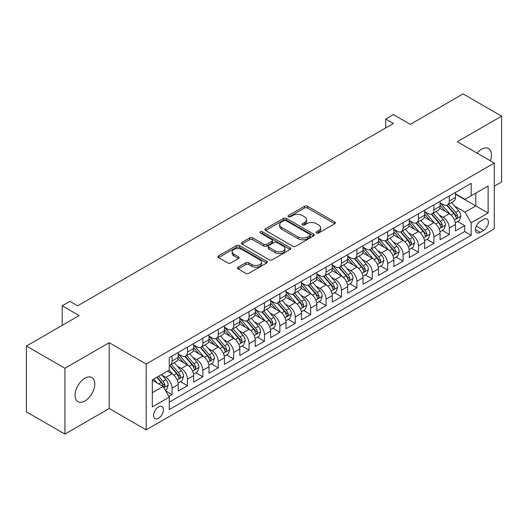 <?xml version="1.0" encoding="UTF-8"?>
<svg xmlns="http://www.w3.org/2000/svg" width="528" height="528" viewBox="0 0 528 528"><rect width="100%" height="100%" fill="white"/><g stroke="black" fill="none" stroke-linecap="round" stroke-linejoin="round"><path stroke-width="0.79" d="M316.569 232.987A1.498 0.865 0 0 0 318.688 232.987L334.752 223.714A2.138 1.234 0 0 0 335.379 222.842A2.138 1.234 0 0 0 334.752 221.965L307.534 206.257A2.138 1.234 0 0 0 304.511 206.257L288.446 215.53A1.498 0.865 0 0 0 288.011 216.143A1.498 0.865 0 0 0 288.446 216.751A1.498 0.865 0 0 0 290.565 216.751L292.644 215.549A6.844 3.953 0 0 1 302.32 215.549L304.59 216.863A6.844 3.953 0 0 1 306.59 219.655A6.844 3.953 0 0 1 304.59 222.446L302.511 223.648A1.498 0.865 0 0 0 302.069 224.261A1.498 0.865 0 0 0 302.511 224.869A1.498 0.865 0 0 0 304.623 224.869L306.702 223.667A6.844 3.953 0 0 1 316.378 223.667L318.648 224.981A6.844 3.953 0 0 1 320.654 227.773A6.844 3.953 0 0 1 318.648 230.564L316.569 231.766A1.498 0.865 0 0 0 316.133 232.379A1.498 0.865 0 0 0 316.569 232.987L316.569 231.766M84.935 400.996A13.939 8.052 120 0 0 94.043 388.714A13.939 8.052 120 0 0 91.905 377.54A13.939 8.052 120 0 0 84.935 378.233A13.939 8.052 120 0 0 75.827 390.515A13.939 8.052 120 0 0 77.966 401.689A13.939 8.052 120 0 0 84.935 400.996M490.334 160.783A13.939 8.052 120 0 0 488.545 148.546A13.939 8.052 120 0 0 481.576 149.233A13.939 8.052 120 0 0 477.055 153.113M158.486 418.295A6.97 4.026 120 0 0 163.04 412.157A6.97 4.026 120 0 0 161.971 406.567A6.97 4.026 120 0 0 158.486 406.916A6.97 4.026 120 0 0 153.932 413.054A6.97 4.026 120 0 0 155.001 418.645A6.97 4.026 120 0 0 158.486 418.295M238.135 267.188A2.138 1.234 0 0 0 237.508 268.059A2.138 1.234 0 0 0 238.135 268.93L245.771 273.339A2.138 1.234 0 0 0 248.794 273.339L266.64 263.036A2.138 1.234 0 0 0 267.26 262.165A2.138 1.234 0 0 0 266.64 261.294L239.422 245.579A2.138 1.234 0 0 0 236.399 245.579L218.559 255.882A2.138 1.234 0 0 0 217.932 256.753A2.138 1.234 0 0 0 218.559 257.624L227.779 262.951A2.138 1.234 0 0 0 230.802 262.951L238.438 258.542A2.138 1.234 0 0 0 239.065 257.671A2.138 1.234 0 0 0 238.438 256.799L233.864 254.159A5.722 3.3 0 0 1 232.188 251.823A5.722 3.3 0 0 1 235.719 248.774A5.722 3.3 0 0 1 241.956 249.487L259.868 259.829A5.722 3.3 0 0 1 261.545 262.165A5.722 3.3 0 0 1 258.014 265.214A5.722 3.3 0 0 1 251.783 264.502L248.794 262.779A2.138 1.234 0 0 0 245.771 262.779L238.135 267.188L238.135 268.93M494.281 186.186L501.6 181.962L501.6 116.153L463.089 93.918L410.335 124.377L393.393 114.596L385.691 119.038L393.393 123.486L77.616 305.798L69.914 301.349L62.212 305.798L62.212 325.36M64.911 368.273L64.911 434.082L109.197 408.514L109.197 342.705L64.911 368.273L26.4 346.038L79.16 315.579L62.212 305.798M109.197 342.705L146.164 364.049L494.281 163.06L494.281 228.875L146.164 429.858L146.164 364.049M501.6 116.153L457.314 141.715L494.281 163.06M292.796 246.193A2.138 1.234 0 0 0 295.819 246.193L313.658 235.891A2.138 1.234 0 0 0 314.285 235.019A2.138 1.234 0 0 0 313.658 234.142L286.447 218.434A2.138 1.234 0 0 0 283.417 218.434L265.577 228.73A2.138 1.234 0 0 0 264.95 229.607A2.138 1.234 0 0 0 265.577 230.479L292.796 246.193M260.957 233.31A1.498 0.865 0 0 1 262.482 233.521L262.482 231.746L290.149 247.718A2.138 1.234 0 0 1 290.776 248.589A2.138 1.234 0 0 1 290.149 249.467L272.309 259.763A2.138 1.234 0 0 1 269.28 259.763L242.068 244.055L242.068 242.306A2.138 1.234 0 0 0 241.441 243.177A2.138 1.234 0 0 0 242.068 244.055M242.068 242.306L249.704 237.897A2.138 1.234 0 0 1 252.727 237.897L263.762 244.273A2.138 1.234 0 0 0 266.785 244.273L271.854 241.349A2.138 1.234 0 0 0 272.481 240.471A2.138 1.234 0 0 0 271.854 239.6L260.363 232.967A1.498 0.865 0 0 1 259.921 232.353A1.498 0.865 0 0 1 260.845 231.554A1.498 0.865 0 0 1 262.482 231.746M64.911 434.082L26.4 411.847L26.4 346.038M168.848 396.396L172.042 394.555L165.647 390.859M162.01 375.157L165.878 377.388A8.712 5.029 60 0 1 172.042 388.06L178.2 384.503L178.2 390.997L187.447 385.658L180.437 381.612M177.415 366.26L181.282 368.498A8.712 5.029 60 0 1 187.447 379.17L193.604 375.613L193.604 382.1L202.851 376.768L195.842 372.722M192.819 357.37L196.687 359.601A8.712 5.029 60 0 1 202.851 370.273L209.009 366.716L209.009 373.21L218.249 367.871L211.24 363.825M208.223 348.473L212.091 350.711A8.712 5.029 60 0 1 218.249 361.383L224.413 357.826L224.413 364.313L233.653 358.981L226.644 354.935M223.628 339.583L227.495 341.814A8.712 5.029 60 0 1 233.653 352.486L239.818 348.929L239.818 355.423L249.058 350.084L242.048 346.038M239.032 330.686L242.9 332.924A8.712 5.029 60 0 1 249.058 343.596L255.222 340.039L255.222 346.526L264.462 341.194L257.453 337.148M254.43 321.796L258.298 324.027A8.712 5.029 60 0 1 264.462 334.699L270.626 331.142L270.626 337.636L279.866 332.297L272.857 328.251M269.834 312.906L273.702 315.137A8.712 5.029 60 0 1 279.866 325.809L286.024 322.252L286.024 328.739L295.271 323.407L288.262 319.361M285.239 304.009L289.106 306.24A8.712 5.029 60 0 1 295.271 316.912L301.429 313.355L301.429 319.849L310.675 314.516L303.666 310.464M300.643 295.119L304.511 297.35A8.712 5.029 60 0 1 310.675 308.022L316.833 304.465L316.833 310.959L326.08 305.62L319.07 301.574M316.048 286.222L319.915 288.46A8.712 5.029 60 0 1 326.08 299.125L332.237 295.568L332.237 302.062L341.477 296.729L334.468 292.684M331.452 277.332L335.32 279.563A8.712 5.029 60 0 1 341.477 290.235L347.642 286.678L347.642 293.172L356.882 287.833L349.873 283.787M346.856 268.435L350.724 270.673A8.712 5.029 60 0 1 356.882 281.345L363.046 277.787L363.046 284.275L372.286 278.942L365.277 274.897M362.261 259.545L366.128 261.776A8.712 5.029 60 0 1 372.286 272.448L378.451 268.891L378.451 275.385L387.691 270.046L380.681 266M377.659 250.648L381.526 252.886A8.712 5.029 60 0 1 387.691 263.558L393.855 260L393.855 266.488L403.095 261.155L396.086 257.11M393.063 241.758L396.931 243.989A8.712 5.029 60 0 1 403.095 254.661L409.253 251.104L409.253 257.598L418.499 252.259L411.49 248.213M408.467 232.861L412.335 235.099A8.712 5.029 60 0 1 418.499 245.771L424.657 242.213L424.657 248.701L433.904 243.368L426.895 239.323M423.872 223.971L427.739 226.202A8.712 5.029 60 0 1 433.904 236.874L440.062 233.317L440.062 239.811L449.302 234.478L449.302 227.984A8.712 5.029 -120 0 0 443.144 217.312L439.276 215.081M442.299 230.426L449.302 234.478M178.2 384.503A8.712 5.029 -120 0 0 172.042 373.831L167.422 371.164M193.604 375.613A8.712 5.029 -120 0 0 187.447 364.94L177.916 359.436M209.009 366.716A8.712 5.029 -120 0 0 202.851 356.044L193.321 350.546M224.413 357.826A8.712 5.029 -120 0 0 218.249 347.153L208.725 341.649M239.818 348.929A8.712 5.029 -120 0 0 233.653 338.257L224.129 332.759M255.222 340.039A8.712 5.029 -120 0 0 249.058 329.366L239.534 323.862M270.626 331.142A8.712 5.029 -120 0 0 264.462 320.47L254.938 314.972M286.024 322.252A8.712 5.029 -120 0 0 279.866 311.579L270.343 306.082M301.429 313.355A8.712 5.029 -120 0 0 295.271 302.683L285.74 297.185M316.833 304.465A8.712 5.029 -120 0 0 310.675 293.792L301.145 288.295M332.237 295.568A8.712 5.029 -120 0 0 326.08 284.902L316.549 279.398M347.642 286.678A8.712 5.029 -120 0 0 341.477 276.005L331.954 270.508M363.046 277.787A8.712 5.029 -120 0 0 356.882 267.115L347.358 261.611M378.451 268.891A8.712 5.029 -120 0 0 372.286 258.218L362.762 252.721M393.855 260A8.712 5.029 -120 0 0 387.691 249.328L378.167 243.824M409.253 251.104A8.712 5.029 -120 0 0 403.095 240.431L393.571 234.934M424.657 242.213A8.712 5.029 -120 0 0 418.499 231.541L408.969 226.043M440.062 233.317A8.712 5.029 -120 0 0 433.904 222.644L424.373 217.147M483.655 219.358L480.269 221.311A6.752 3.901 120 0 0 475.853 227.264A6.752 3.901 120 0 0 476.89 232.676A6.752 3.901 120 0 0 480.269 232.34L483.655 230.386A6.752 3.901 120 0 0 488.063 224.433A6.752 3.901 120 0 0 487.034 219.021A6.752 3.901 120 0 0 483.655 219.358M152.321 392.687L163.106 386.456L169.27 397.129L169.27 409.583L471.181 235.277L471.181 222.823L465.016 212.15L454.681 206.184M169.27 397.129L152.321 406.916L152.321 379.876L169.27 370.095L169.27 357.647L471.181 183.341L471.181 195.789L488.123 186.008L488.123 213.041L471.181 222.823M178.2 353.912L181.282 355.687A8.712 5.029 60 0 0 185.638 356.123L191.803 352.565A8.712 5.029 -120 0 0 193.604 348.572L193.604 343.596M193.604 345.015L196.687 346.797A8.712 5.029 60 0 0 201.043 347.226L207.207 343.669A8.712 5.029 -120 0 0 209.009 339.682L209.009 334.699M209.009 336.125L212.091 337.9A8.712 5.029 60 0 0 216.447 338.336L222.611 334.778A8.712 5.029 -120 0 0 224.413 330.785L224.413 325.809M224.413 327.228L227.495 329.01A8.712 5.029 60 0 0 231.851 329.439L238.009 325.882A8.712 5.029 -120 0 0 239.818 321.895L239.818 316.912M239.818 318.338L242.9 320.113A8.712 5.029 60 0 0 247.256 320.549L253.414 316.991A8.712 5.029 -120 0 0 255.222 312.998L255.222 308.022M255.222 309.441L258.298 311.223A8.712 5.029 60 0 0 262.66 311.652L268.818 308.095A8.712 5.029 -120 0 0 270.626 304.108L270.626 299.125M270.626 300.551L273.702 302.326A8.712 5.029 60 0 0 278.058 302.762L284.222 299.204A8.712 5.029 -120 0 0 286.024 295.218L286.024 290.235M286.024 291.661L289.106 293.436A8.712 5.029 60 0 0 293.462 293.865L299.627 290.308A8.712 5.029 -120 0 0 301.429 286.321L301.429 281.338M301.429 282.764L304.511 284.546A8.712 5.029 60 0 0 308.867 284.975L315.031 281.417A8.712 5.029 -120 0 0 316.833 277.431L316.833 272.448M316.833 273.874L319.915 275.649A8.712 5.029 60 0 0 324.271 276.085L330.436 272.527A8.712 5.029 -120 0 0 332.237 268.534L332.237 263.558M332.237 264.977L335.32 266.759A8.712 5.029 60 0 0 339.676 267.188L345.833 263.63A8.712 5.029 -120 0 0 347.642 259.644L347.642 254.661M347.642 256.087L350.724 257.862A8.712 5.029 60 0 0 355.08 258.298L361.238 254.74A8.712 5.029 -120 0 0 363.046 250.747L363.046 245.771M363.046 247.19L366.128 248.972A8.712 5.029 60 0 0 370.484 249.401L376.642 245.843A8.712 5.029 -120 0 0 378.451 241.857L378.451 236.874M378.451 238.3L381.526 240.075A8.712 5.029 60 0 0 385.889 240.511L392.047 236.953A8.712 5.029 -120 0 0 393.855 232.96L393.855 227.984M393.855 229.403L396.931 231.185A8.712 5.029 60 0 0 401.287 231.614L407.451 228.056A8.712 5.029 -120 0 0 409.253 224.07L409.253 219.087M409.253 220.513L412.335 222.288A8.712 5.029 60 0 0 416.691 222.724L422.855 219.166A8.712 5.029 -120 0 0 424.657 215.173L424.657 210.197M424.657 211.622L427.739 213.398A8.712 5.029 60 0 0 432.095 213.827L438.26 210.269A8.712 5.029 -120 0 0 440.062 206.283L440.062 201.3M169.27 402.112L464.706 231.541L464.706 225.581L455.466 230.921L455.466 224.426A8.712 5.029 -120 0 0 449.302 213.754L439.778 208.256M440.062 202.726L443.144 204.508A8.712 5.029 -120 0 0 447.5 204.937A8.712 5.029 -120 0 0 449.302 200.95L449.302 195.967M447.5 204.937L453.664 201.379A8.712 5.029 -120 0 0 455.466 197.393L455.466 192.41M172.042 356.044L172.042 361.027A8.712 5.029 60 0 1 170.234 365.013A8.712 5.029 60 0 1 169.27 365.363M170.234 365.013L176.398 361.456A8.712 5.029 -120 0 0 178.2 357.469L178.2 352.486M187.447 347.153L187.447 352.13A8.712 5.029 60 0 1 185.638 356.123M202.851 338.257L202.851 343.24A8.712 5.029 60 0 1 201.043 347.226M218.249 329.366L218.249 334.343A8.712 5.029 60 0 1 216.447 338.336M233.653 320.47L233.653 325.453A8.712 5.029 60 0 1 231.851 329.439M249.058 311.579L249.058 316.556A8.712 5.029 60 0 1 247.256 320.549M264.462 302.683L264.462 307.666A8.712 5.029 60 0 1 262.66 311.652M279.866 293.792L279.866 298.769A8.712 5.029 60 0 1 278.058 302.762M295.271 284.896L295.271 289.879A8.712 5.029 60 0 1 293.462 293.865M310.675 276.005L310.675 280.988A8.712 5.029 60 0 1 308.867 284.975M326.08 267.115L326.08 272.092A8.712 5.029 60 0 1 324.271 276.085M341.477 258.218L341.477 263.201A8.712 5.029 60 0 1 339.676 267.188M356.882 249.328L356.882 254.305A8.712 5.029 60 0 1 355.08 258.298M372.286 240.431L372.286 245.414A8.712 5.029 60 0 1 370.484 249.401M387.691 231.541L387.691 236.518A8.712 5.029 60 0 1 385.889 240.511M403.095 222.644L403.095 227.627A8.712 5.029 60 0 1 401.287 231.614M418.499 213.754L418.499 218.731A8.712 5.029 60 0 1 416.691 222.724M433.904 204.857L433.904 209.84A8.712 5.029 60 0 1 432.095 213.827M433.904 236.874L433.904 243.368M418.499 245.771L418.499 252.259M403.095 254.661L403.095 261.155M387.691 263.558L387.691 270.046M372.286 272.448L372.286 278.942M356.882 281.345L356.882 287.833M341.477 290.235L341.477 296.729M326.08 299.125L326.08 305.62M310.675 308.022L310.675 314.516M295.271 316.912L295.271 323.407M279.866 325.809L279.866 332.297M264.462 334.699L264.462 341.194M249.058 343.596L249.058 350.084M233.653 352.486L233.653 358.981M218.249 361.383L218.249 367.871M202.851 370.273L202.851 376.768M187.447 379.17L187.447 385.658M172.042 388.06L172.042 394.555M163.106 386.456L152.321 380.233M465.016 212.15L475.801 205.927L475.801 193.123L488.123 186.008M455.466 194.192L488.123 213.041M455.466 193.835L465.016 199.346L471.181 195.789M109.197 408.514L146.164 429.858M385.691 119.038L385.691 127.934M457.697 221.536L464.706 225.581M464.706 231.541L471.181 235.277M317.17 233.198L318.648 232.346A6.844 3.953 0 0 0 320.654 229.548L320.654 227.773M306.59 219.655L306.59 221.43A6.844 3.953 0 0 1 304.59 224.228L303.105 225.08M334.726 223.727L307.534 208.032A2.138 1.234 0 0 0 304.511 208.032L289.047 216.962M313.632 235.904L286.447 220.209A2.138 1.234 0 0 0 283.417 220.209L265.604 230.492M309.877 235.627A1.498 0.865 0 0 0 310.319 235.019A1.498 0.865 0 0 0 309.877 234.406L285.991 220.612A1.498 0.865 0 0 0 283.873 220.612L281.681 221.879A6.844 3.953 0 0 0 279.675 224.671A6.844 3.953 0 0 0 281.681 227.469L298.01 236.894A6.844 3.953 0 0 0 307.685 236.894L309.877 235.627L309.877 237.409A1.498 0.865 0 0 0 310.319 236.795L310.319 235.019M279.675 224.671L279.675 226.453A6.844 3.953 0 0 0 281.681 229.244L281.681 227.469M309.877 237.409L307.685 238.676A6.844 3.953 0 0 1 298.01 238.676L281.681 229.244M242.095 244.068L249.704 239.679L249.704 237.897M272.481 240.471L272.481 242.253A2.138 1.234 0 0 1 271.854 243.124L266.785 246.048A2.138 1.234 0 0 1 263.762 246.048L252.727 239.679A2.138 1.234 0 0 0 249.704 239.679M262.482 233.521L290.116 249.48M275.22 250.886A5.722 3.3 0 0 0 281.45 251.599A5.722 3.3 0 0 0 284.981 248.549A5.722 3.3 0 0 0 283.305 246.213L276.995 242.57A2.138 1.234 0 0 0 273.973 242.57L268.904 245.494A2.138 1.234 0 0 0 268.277 246.365A2.138 1.234 0 0 0 268.904 247.236L275.22 250.886L275.22 252.661A5.722 3.3 0 0 0 281.45 253.381A5.722 3.3 0 0 0 284.981 250.325L284.981 248.549M268.277 246.365L268.277 248.147A2.138 1.234 0 0 0 268.904 249.018L268.904 247.236M275.22 252.661L268.904 249.018M261.545 262.165L261.545 263.947A5.722 3.3 0 0 1 258.014 266.996A5.722 3.3 0 0 1 251.783 266.277L248.794 264.554A2.138 1.234 0 0 0 245.771 264.554L238.168 268.95M232.188 251.823L232.188 253.598A5.722 3.3 0 0 0 233.864 255.935L233.864 254.159M238.438 256.799L238.438 258.542L233.864 255.935M266.607 263.056L239.422 247.361A2.138 1.234 0 0 0 236.399 247.361L218.585 257.644M455.334 222.902L459.32 220.598L460.858 216.157A5.775 3.333 -120 0 0 458.608 210.731L451.572 202.587M450.16 214.315L441.817 204.653A16.665 9.623 -120 0 0 440.062 202.825M445.586 211.603L440.913 206.197A13.834 7.986 -120 0 0 440.062 205.273M446.714 205.247L453.836 213.49A5.775 3.333 60 0 1 455.895 217.47L456.311 218.15L457.09 218.044L457.743 216.401A5.775 3.333 -120 0 0 455.684 212.421L448.642 204.277M447.137 205.115L454.78 213.972A2.944 1.696 60 0 1 455.525 215.12L457.743 216.401M439.936 231.792L443.916 229.495L445.454 225.047A5.775 3.333 -120 0 0 443.203 219.628L436.168 211.477M434.755 223.212L426.413 213.55A16.665 9.623 -120 0 0 424.657 211.715M430.181 220.499L425.509 215.094A13.834 7.986 -120 0 0 424.657 214.163M431.31 214.144L438.431 222.387A5.775 3.333 60 0 1 440.491 226.36L440.906 227.047L441.685 226.934L442.339 225.291A5.775 3.333 -120 0 0 440.279 221.318L433.244 213.167M431.732 214.005L439.382 222.862A2.944 1.696 60 0 1 440.121 224.017L442.339 225.291M424.532 240.689L428.512 238.385L430.049 233.944A5.775 3.333 -120 0 0 427.799 228.518L420.763 220.374M419.351 232.102L411.008 222.44A16.665 9.623 -120 0 0 409.253 220.605M414.777 229.39L410.111 223.984A13.834 7.986 -120 0 0 409.253 223.06M415.906 223.034L423.027 231.277A5.775 3.333 60 0 1 425.086 235.257L425.502 235.937L426.287 235.831L426.934 234.188A5.775 3.333 -120 0 0 424.875 230.208L417.839 222.064M416.328 222.902L423.977 231.759A2.944 1.696 60 0 1 424.717 232.907L426.934 234.188M409.127 249.579L413.107 247.282L414.645 242.834A5.775 3.333 -120 0 0 412.401 237.415L405.359 229.264M403.953 240.999L395.604 231.33A16.665 9.623 -120 0 0 393.855 229.502M399.373 238.286L394.706 232.881A13.834 7.986 -120 0 0 393.855 231.95M400.508 231.931L407.623 240.174A5.775 3.333 60 0 1 409.682 244.147L410.104 244.834L410.883 244.721L411.53 243.078A5.775 3.333 -120 0 0 409.471 239.105L402.435 230.954M400.924 231.792L408.573 240.649A2.944 1.696 60 0 1 409.312 241.798L411.53 243.078M393.723 258.469L397.703 256.172L399.241 251.724A5.775 3.333 -120 0 0 396.997 246.305L389.954 238.161M388.549 249.889L380.2 240.227A16.665 9.623 -120 0 0 378.451 238.392M383.968 247.177L379.302 241.771A13.834 7.986 -120 0 0 378.451 240.841M385.103 240.821L392.218 249.064A5.775 3.333 60 0 1 394.277 253.037L394.7 253.724L395.479 253.618L396.125 251.975A5.775 3.333 -120 0 0 394.066 247.995L387.031 239.851M385.519 240.689L393.169 249.546A2.944 1.696 60 0 1 393.908 250.694L396.125 251.975M378.319 267.366L382.298 265.069L383.836 260.621A5.775 3.333 -120 0 0 381.592 255.202L374.55 247.051M373.144 258.786L364.795 249.117A16.665 9.623 -120 0 0 363.046 247.289M368.564 256.073L363.898 250.668A13.834 7.986 -120 0 0 363.046 249.737M369.699 249.718L376.814 257.954A5.775 3.333 60 0 1 378.873 261.934L379.295 262.621L380.074 262.508L380.721 260.865A5.775 3.333 -120 0 0 378.662 256.892L371.626 248.741M370.115 249.579L377.764 258.436A2.944 1.696 60 0 1 378.503 259.585L380.721 260.865M362.914 276.256L366.894 273.959L368.438 269.511A5.775 3.333 -120 0 0 366.188 264.092L359.152 255.948M357.74 267.676L349.391 258.014A16.665 9.623 -120 0 0 347.642 256.179M353.159 264.964L348.493 259.558A13.834 7.986 -120 0 0 347.642 258.628M354.295 258.608L361.409 266.851A5.775 3.333 60 0 1 363.469 270.824L363.891 271.511L364.67 271.399L365.317 269.762A5.775 3.333 -120 0 0 363.264 265.782L356.222 257.638M354.71 258.476L362.36 267.333A2.944 1.696 60 0 1 363.106 268.481L365.317 269.762M347.51 285.153L351.49 282.856L353.034 278.408A5.775 3.333 -120 0 0 350.783 272.989L343.748 264.838M342.335 276.566L333.986 266.904A16.665 9.623 -120 0 0 332.237 265.076M337.762 273.86L333.089 268.455A13.834 7.986 -120 0 0 332.237 267.524M338.89 267.505L346.012 275.741A5.775 3.333 60 0 1 348.064 279.721L348.487 280.408L349.265 280.295L349.912 278.652A5.775 3.333 -120 0 0 347.86 274.679L340.817 266.528M339.306 267.366L346.955 276.223A2.944 1.696 60 0 1 347.701 277.372L349.912 278.652M332.105 294.043L336.092 291.746L337.63 287.298A5.775 3.333 -120 0 0 335.379 281.879L328.343 273.728M326.931 285.463L318.589 275.801A16.665 9.623 -120 0 0 316.833 273.966M322.357 282.751L317.684 277.345A13.834 7.986 -120 0 0 316.833 276.415M323.486 276.395L330.607 284.638A5.775 3.333 60 0 1 332.666 288.611L333.082 289.298L333.861 289.186L334.514 287.549A5.775 3.333 -120 0 0 332.455 283.569L325.413 275.418M323.908 276.263L331.558 285.113A2.944 1.696 60 0 1 332.297 286.268L334.514 287.549M316.708 302.94L320.687 300.643L322.225 296.195A5.775 3.333 -120 0 0 319.975 290.77L312.939 282.625M311.527 294.353L303.184 284.691A16.665 9.623 -120 0 0 301.429 282.863M306.953 291.641L302.28 286.235A13.834 7.986 -120 0 0 301.429 285.311M308.081 285.285L315.203 293.528A5.775 3.333 60 0 1 317.262 297.508L317.678 298.188L318.457 298.082L319.11 296.439A5.775 3.333 -120 0 0 317.051 292.466L310.015 284.315M308.504 285.153L316.153 294.01A2.944 1.696 60 0 1 316.892 295.159L319.11 296.439M301.303 311.83L305.283 309.533L306.821 305.085A5.775 3.333 -120 0 0 304.57 299.666L297.535 291.515M296.122 303.25L287.78 293.588A16.665 9.623 -120 0 0 286.024 291.753M291.548 300.538L286.882 295.132A13.834 7.986 -120 0 0 286.024 294.202M292.677 294.182L299.798 302.425A5.775 3.333 60 0 1 301.858 306.398L302.273 307.085L303.059 306.973L303.706 305.329A5.775 3.333 -120 0 0 301.646 301.356L294.611 293.205M293.099 294.043L300.749 302.9A2.944 1.696 60 0 1 301.488 304.055L303.706 305.329M285.899 320.727L289.879 318.424L291.416 313.982A5.775 3.333 -120 0 0 289.172 308.557L282.13 300.412M280.724 312.14L272.375 302.478A16.665 9.623 -120 0 0 270.626 300.643M276.144 309.428L271.478 304.022A13.834 7.986 -120 0 0 270.626 303.098M277.279 303.072L284.394 311.315A5.775 3.333 60 0 1 286.453 315.295L286.876 315.975L287.654 315.869L288.301 314.226A5.775 3.333 -120 0 0 286.242 310.246L279.206 302.102M277.695 302.94L285.344 311.797A2.944 1.696 60 0 1 286.084 312.946L288.301 314.226M270.494 329.617L274.474 327.32L276.012 322.872A5.775 3.333 -120 0 0 273.768 317.453L266.726 309.302M265.32 321.037L256.971 311.368A16.665 9.623 -120 0 0 255.222 309.54M260.74 318.325L256.073 312.919A13.834 7.986 -120 0 0 255.222 311.989M261.875 311.969L268.99 320.212A5.775 3.333 60 0 1 271.049 324.185L271.471 324.872L272.25 324.76L272.897 323.116A5.775 3.333 -120 0 0 270.838 319.143L263.802 310.992M262.291 311.83L269.94 320.687A2.944 1.696 60 0 1 270.679 321.836L272.897 323.116M255.09 338.514L259.07 336.211L260.608 331.769A5.775 3.333 -120 0 0 258.364 326.344L251.321 318.199M249.916 329.927L241.567 320.265A16.665 9.623 -120 0 0 239.818 318.43M245.335 327.215L240.669 321.809A13.834 7.986 -120 0 0 239.818 320.879M246.47 320.859L253.585 329.102A5.775 3.333 60 0 1 255.644 333.082L256.067 333.762L256.846 333.656L257.492 332.013A5.775 3.333 -120 0 0 255.433 328.033L248.398 319.889M246.886 320.727L254.536 329.584A2.944 1.696 60 0 1 255.275 330.733L257.492 332.013M239.686 347.404L243.665 345.107L245.21 340.659A5.775 3.333 -120 0 0 242.959 335.24L235.924 327.089M234.511 338.824L226.162 329.155A16.665 9.623 -120 0 0 224.413 327.327M229.931 336.112L225.265 330.706A13.834 7.986 -120 0 0 224.413 329.776M231.066 329.756L238.181 337.993A5.775 3.333 60 0 1 240.24 341.972L240.662 342.659L241.441 342.547L242.088 340.903A5.775 3.333 -120 0 0 240.035 336.93L232.993 328.779M231.482 329.617L239.131 338.474A2.944 1.696 60 0 1 239.877 339.623L242.088 340.903M224.281 356.294L228.261 353.998L229.805 349.549A5.775 3.333 -120 0 0 227.555 344.131L220.519 335.986M219.107 347.714L210.758 338.052A16.665 9.623 -120 0 0 209.009 336.217M214.533 345.002L209.86 339.596A13.834 7.986 -120 0 0 209.009 338.666M215.662 338.646L222.783 346.889A5.775 3.333 60 0 1 224.836 350.863L225.258 351.549L226.037 351.437L226.69 349.8A5.775 3.333 -120 0 0 224.631 345.82L217.589 337.676M216.077 338.514L223.727 347.371A2.944 1.696 60 0 1 224.473 348.52L226.69 349.8M208.877 365.191L212.863 362.894L214.401 358.446A5.775 3.333 -120 0 0 212.15 353.027L205.115 344.876M203.702 356.605L195.36 346.942A16.665 9.623 -120 0 0 193.604 345.114M199.129 353.899L194.456 348.493A13.834 7.986 -120 0 0 193.604 347.563M200.257 347.543L207.379 355.78A5.775 3.333 60 0 1 209.438 359.759L209.854 360.446L210.632 360.334L211.286 358.69A5.775 3.333 -120 0 0 209.227 354.717L202.184 346.566M200.68 347.404L208.329 356.261A2.944 1.696 60 0 1 209.068 357.41L211.286 358.69M193.479 374.081L197.459 371.785L198.997 367.336A5.775 3.333 -120 0 0 196.746 361.918L189.71 353.767M188.298 365.501L179.956 355.839A16.665 9.623 -120 0 0 178.2 354.004M183.724 362.789L179.051 357.383A13.834 7.986 -120 0 0 178.2 356.453M184.853 356.433L191.974 364.676A5.775 3.333 60 0 1 194.033 368.65L194.449 369.336L195.235 369.224L195.881 367.587A5.775 3.333 -120 0 0 193.822 363.607L186.787 355.456M185.275 356.301L192.925 365.152A2.944 1.696 60 0 1 193.664 366.307L195.881 367.587M178.075 382.978L182.054 380.681L183.592 376.233A5.775 3.333 -120 0 0 181.342 370.814L174.306 362.663M172.894 374.392L169.211 370.128M168.32 371.679L167.719 370.986M169.448 365.323L176.57 373.567A5.775 3.333 60 0 1 178.629 377.546L179.045 378.226L179.83 378.121L180.477 376.477A5.775 3.333 -120 0 0 178.418 372.504L171.382 364.353M169.871 365.191L177.52 374.048A2.944 1.696 60 0 1 178.259 375.197L180.477 376.477M165.343 390.331L166.65 389.572L168.188 385.123A5.775 3.333 -120 0 0 165.944 379.705L161.509 374.576M157.377 383.15L153.806 379.018M152.915 380.576L152.321 379.889M156.737 377.329L161.165 382.463A5.775 3.333 60 0 1 163.225 386.437L163.647 387.123L164.426 387.011L165.073 385.374A5.775 3.333 -120 0 0 163.013 381.394L158.585 376.266M157.093 377.124L162.116 382.939A2.944 1.696 60 0 1 162.855 384.094L165.073 385.374M165.878 377.388L172.042 373.831M181.282 368.498L187.447 364.94M196.687 359.601L202.851 356.044M212.091 350.711L218.249 347.153M227.495 341.814L233.653 338.257M242.9 332.924L249.058 329.366M258.298 324.027L264.462 320.47M273.702 315.137L279.866 311.579M289.106 306.24L295.271 302.683M304.511 297.35L310.675 293.792M319.915 288.46L326.08 284.902M335.32 279.563L341.477 276.005M350.724 270.673L356.882 267.115M366.128 261.776L372.286 258.218M381.526 252.886L387.691 249.328M396.931 243.989L403.095 240.431M412.335 235.099L418.499 231.541M427.739 226.202L433.904 222.644M443.144 217.312L449.302 213.754M449.302 200.95L455.466 197.393M172.042 361.027L178.2 357.469M187.447 352.13L193.604 348.572M202.851 343.24L209.009 339.682M218.249 334.343L224.413 330.785M233.653 325.453L239.818 321.895M249.058 316.556L255.222 312.998M264.462 307.666L270.626 304.108M279.866 298.769L286.024 295.218M295.271 289.879L301.429 286.321M310.675 280.988L316.833 277.431M326.08 272.092L332.237 268.534M341.477 263.201L347.642 259.644M356.882 254.305L363.046 250.747M372.286 245.414L378.451 241.857M387.691 236.518L393.855 232.96M403.095 227.627L409.253 224.07M418.499 218.731L424.657 215.173M433.904 209.84L440.062 206.283M449.302 227.984L455.466 224.426M476.269 226.123L483.655 230.386M475.49 229.581L480.269 232.34M318.648 232.346L318.648 230.564M302.511 224.869L302.511 223.648M304.59 224.228L304.59 222.446M288.446 216.751L288.446 215.53M304.511 208.032L304.511 206.257M307.534 208.032L307.534 206.257M334.752 223.714L334.752 221.965M265.577 230.479L265.577 228.73M283.417 220.209L283.417 218.434M286.447 220.209L286.447 218.434M313.658 235.891L313.658 234.142M298.01 238.676L298.01 236.894M307.685 238.676L307.685 236.894M252.727 239.679L252.727 237.897M263.762 246.048L263.762 244.273M266.785 246.048L266.785 244.273M271.854 243.124L271.854 241.349M290.149 249.467L290.149 247.718M245.771 264.554L245.771 262.779M248.794 264.554L248.794 262.779M251.783 266.277L251.783 264.502M218.559 257.624L218.559 255.882M236.399 247.361L236.399 245.579M239.422 247.361L239.422 245.579M266.64 263.036L266.64 261.294M454.456 219.938L460.819 216.269M441.817 204.653L442.609 204.197M455.684 212.421L458.608 210.731M451.084 215.081L453.836 213.49M439.052 228.835L445.414 225.159M426.413 213.55L427.205 213.088M440.279 221.318L443.203 219.628M435.679 223.971L438.431 222.387M423.647 237.725L430.01 234.049M411.008 222.44L411.8 221.984M424.875 230.208L427.799 228.518M420.275 232.868L423.027 231.277M408.243 246.622L414.605 242.946M395.604 231.33L396.396 230.875M409.471 239.105L412.401 237.415M404.87 241.758L407.623 240.174M392.845 255.512L399.208 251.836M380.2 240.227L380.992 239.765M394.066 247.995L396.997 246.305M389.466 250.655L392.218 249.064M377.441 264.403L383.803 260.733M364.795 249.117L365.587 248.662M378.662 256.892L381.592 255.202M374.062 259.545L376.814 257.954M362.036 273.299L368.399 269.623M349.391 258.014L350.189 257.552M363.264 265.782L366.188 264.092M358.657 268.442L361.409 266.851M346.632 282.19L352.994 278.52M333.986 266.904L334.785 266.449M347.86 274.679L350.783 272.989M343.253 277.332L346.012 275.741M331.228 291.086L337.59 287.41M318.589 275.801L319.381 275.339M332.455 283.569L335.379 281.879M327.855 286.229L330.607 284.638M315.823 299.977L322.186 296.307M303.184 284.691L303.976 284.236M317.051 292.466L319.975 290.77M312.451 295.119L315.203 293.528M300.419 308.873L306.781 305.197M287.78 293.588L288.572 293.126M301.646 301.356L304.57 299.666M297.046 304.009L299.798 302.425M285.014 317.764L291.377 314.094M272.375 302.478L273.167 302.023M286.242 310.246L289.172 308.557M281.642 312.906L284.394 311.315M269.617 326.66L275.979 322.984M256.971 311.368L257.763 310.913M270.838 319.143L273.768 317.453M266.237 321.796L268.99 320.212M254.212 335.551L260.575 331.874M241.567 320.265L242.359 319.81M255.433 328.033L258.364 326.344M250.833 330.693L253.585 329.102M238.808 344.441L245.17 340.771M226.162 329.155L226.961 328.7M240.035 336.93L242.959 335.24M235.429 339.583L238.181 337.993M223.403 353.338L229.766 349.661M210.758 338.052L211.556 337.59M224.631 345.82L227.555 344.131M220.024 348.48L222.783 346.889M207.999 362.228L214.361 358.558M195.36 346.942L196.152 346.487M209.227 354.717L212.15 353.027M204.626 357.37L207.379 355.78M192.595 371.125L198.957 367.448M179.956 355.839L180.748 355.377M193.822 363.607L196.746 361.918M189.222 366.267L191.974 364.676M177.19 380.015L183.553 376.345M178.418 372.504L181.342 370.814M173.818 375.157L176.57 373.567M163.838 387.724L168.148 385.235M163.013 381.394L165.944 379.705M158.677 383.902L161.165 382.463"/></g></svg>
